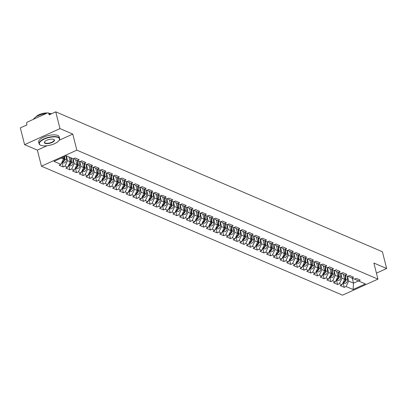 <?xml version="1.0" encoding="UTF-8"?>
<svg xmlns="http://www.w3.org/2000/svg" width="407" height="407" viewBox="0 0 407 407"><rect width="100%" height="100%" fill="white"/><g stroke="black" fill="none" stroke-linecap="round" stroke-linejoin="round"><path stroke-width="0.61" d="M41.448 166.198L342.531 295.161L377.935 279.121L76.847 150.158L41.448 166.198L37.378 150.122L47.054 145.737M59.259 140.206L72.777 134.081L59.992 128.602L24.593 144.648L37.378 150.122M24.593 144.648L20.35 127.879L26.969 124.878L26.659 123.657A1.277 1.068 -66.8 0 1 27.432 122.024L47.466 112.943A1.277 1.068 -66.8 0 1 48.26 112.922L50.88 114.041M352.284 278.307L353.515 283.16L353.088 289.509L365.405 283.928L358.435 280.942L360.276 280.108L356.201 278.363L354.36 279.197L347.944 276.2M353.088 289.509L346.113 286.523L344.276 287.357L343.142 282.885M343.35 274.374L344.612 279.344L342.038 284.778L340.201 285.612L344.276 287.357M342.038 284.778L339.423 283.659L337.581 284.493L336.452 280.016M336.66 271.505L337.917 276.48L335.348 281.914L333.506 282.748L337.581 284.493M335.348 281.914L332.728 280.789L330.891 281.624L329.756 277.152M329.965 268.64L331.227 273.611L328.653 279.044L326.811 279.879L330.891 281.624M328.653 279.044L326.038 277.925L324.196 278.759L323.061 274.282M323.275 265.771L324.532 270.747L321.962 276.18L320.121 277.014L324.196 278.759M321.962 276.18L319.342 275.056L317.506 275.89L316.371 271.418M316.58 262.907L317.842 267.882L315.267 273.311L313.426 274.145L317.506 275.89M315.267 273.311L312.652 272.191L310.811 273.026L309.676 268.549M309.89 260.037L311.146 265.013L308.577 270.446L306.736 271.281L310.811 273.026M308.577 270.446L305.957 269.322L304.115 270.156L302.986 265.685M303.195 257.173L304.456 262.149L301.882 267.577L300.04 268.411L304.115 270.156M301.882 267.577L299.267 266.458L297.425 267.292L296.291 262.815M296.505 254.304L297.761 259.279L295.192 264.713L293.35 265.547L297.425 267.292M295.192 264.713L292.572 263.594L290.73 264.428L289.601 259.951M289.809 251.44L291.071 256.415L288.497 261.843L286.655 262.678L290.73 264.428M288.497 261.843L285.882 260.724L284.04 261.559L282.906 257.082M283.119 248.57L284.376 253.546L281.807 258.979L279.965 259.814L284.04 261.559M281.807 258.979L279.187 257.86L277.345 258.694L276.216 254.217M276.424 245.706L277.686 250.681L275.112 256.11L273.27 256.944L277.345 258.694M275.112 256.11L272.497 254.991L270.655 255.825L269.52 251.348M269.734 242.837L270.991 247.812L268.422 253.246L266.58 254.08L270.655 255.825M268.422 253.246L265.802 252.126L263.96 252.961L262.83 248.484M263.039 239.972L264.296 244.948L261.726 250.381L259.885 251.211L263.96 252.961M261.726 250.381L259.111 249.257L257.27 250.091L256.135 245.614M256.349 237.103L257.606 242.079L255.036 247.512L253.195 248.346L257.27 250.091M255.036 247.512L252.416 246.393L250.575 247.227L249.445 242.75M249.654 234.239L250.91 239.214L248.341 244.648L246.5 245.482L250.575 247.227M248.341 244.648L245.726 243.523L243.885 244.358L242.75 239.881M242.959 231.369L244.22 236.345L241.646 241.778L239.809 242.613L243.885 244.358M241.646 241.778L239.031 240.659L237.189 241.493L236.06 237.016M236.269 228.505L237.525 233.481L234.956 238.914L233.114 239.748L237.189 241.493M234.956 238.914L232.341 237.79L230.499 238.624L229.365 234.152M229.573 225.636L230.835 230.611L228.261 236.045L226.424 236.879L230.499 238.624M228.261 236.045L225.646 234.925L223.804 235.76L222.675 231.283M222.883 222.771L224.14 227.747L221.571 233.18L219.729 234.015L223.804 235.76M221.571 233.18L218.956 232.056L217.114 232.89L215.98 228.419M216.188 219.907L217.45 224.878L214.876 230.311L213.039 231.145L217.114 232.89M214.876 230.311L212.261 229.192L210.419 230.026L209.29 225.549M209.498 217.038L210.755 222.013L208.186 227.447L206.344 228.281L210.419 230.026M208.186 227.447L205.566 226.323L203.729 227.157L202.594 222.685M202.803 214.174L204.065 219.144L201.49 224.578L199.649 225.412L203.729 227.157M201.49 224.578L198.875 223.458L197.034 224.293L195.899 219.816M196.113 211.304L197.37 216.28L194.8 221.713L192.959 222.548L197.034 224.293M194.8 221.713L192.18 220.589L190.344 221.423L189.209 216.951M189.418 208.44L190.68 213.416L188.105 218.844L186.264 219.678L190.344 221.423M188.105 218.844L185.49 217.725L183.649 218.559L182.514 214.082M182.728 205.571L183.984 210.546L181.415 215.98L179.573 216.814L183.649 218.559M181.415 215.98L178.795 214.86L176.959 215.69L175.824 211.218M176.033 202.706L177.294 207.682L174.72 213.11L172.878 213.945L176.959 215.69M174.72 213.11L172.105 211.991L170.263 212.825L169.129 208.348M169.343 199.837L170.599 204.813L168.03 210.246L166.188 211.08L170.263 212.825M168.03 210.246L165.41 209.127L163.568 209.961L162.439 205.484M162.647 196.973L163.909 201.948L161.335 207.377L159.493 208.211L163.568 209.961M161.335 207.377L158.72 206.257L156.878 207.092L155.744 202.615M155.957 194.103L157.214 199.079L154.645 204.512L152.803 205.347L156.878 207.092M154.645 204.512L152.025 203.393L150.183 204.228L149.054 199.751M149.262 191.239L150.524 196.215L147.95 201.643L146.108 202.477L150.183 204.228M147.95 201.643L145.335 200.524L143.493 201.358L142.358 196.881M142.572 188.37L143.829 193.345L141.26 198.779L139.418 199.613L143.493 201.358M141.26 198.779L138.639 197.66L136.798 198.494L135.668 194.017M135.877 185.506L137.139 190.481L134.564 195.915L132.723 196.749L136.798 198.494M134.564 195.915L131.949 194.79L130.108 195.625L128.973 191.148M129.187 182.636L130.444 187.612L127.874 193.045L126.033 193.88L130.108 195.625M127.874 193.045L125.254 191.926L123.413 192.76L122.283 188.283M122.492 179.772L123.748 184.747L121.179 190.181L119.337 191.015L123.413 192.76M121.179 190.181L118.564 189.057L116.723 189.891L115.588 185.419M115.797 176.903L117.058 181.878L114.489 187.312L112.647 188.146L116.723 189.891M114.489 187.312L111.869 186.192L110.027 187.027L108.898 182.55M109.107 174.038L110.363 179.014L107.794 184.447L105.952 185.282L110.027 187.027M107.794 184.447L105.179 183.323L103.337 184.157L102.203 179.685M102.411 171.174L103.673 176.145L101.099 181.578L99.262 182.412L103.337 184.157M101.099 181.578L98.484 180.459L96.642 181.293L95.513 176.816M95.721 168.305L96.978 173.28L94.409 178.714L92.567 179.548L96.642 181.293M94.409 178.714L91.794 177.589L89.952 178.424L88.818 173.952M89.026 165.44L90.288 170.411L87.714 175.844L85.877 176.679L89.952 178.424M87.714 175.844L85.099 174.725L83.257 175.559L82.128 171.082M82.336 162.571L83.593 167.547L81.024 172.98L79.182 173.814L83.257 175.559M81.024 172.98L78.403 171.856L76.567 172.69L75.432 168.218M75.641 159.707L76.903 164.682L74.328 170.111L72.492 170.945L76.567 172.69M74.328 170.111L71.713 168.991L69.872 169.826L68.742 165.349M68.981 156.96L70.208 161.813L67.638 167.246L65.797 168.081L69.872 169.826M67.638 167.246L65.018 166.122L63.182 166.956L62.047 162.485M63.09 157.26L63.517 158.949L60.943 164.377L59.101 165.211L63.182 166.956M60.943 164.377L53.973 161.391L66.29 155.81L73.265 158.796L75.107 157.962L79.182 159.707L77.34 160.541L79.955 161.665L81.797 160.831L85.872 162.576L84.03 163.411L86.65 164.53L88.492 163.695L92.567 165.44L90.725 166.275L93.34 167.394L95.182 166.56L99.257 168.31L97.421 169.144L100.036 170.263L101.877 169.429L105.952 171.174L104.111 172.008L106.726 173.128L108.567 172.293L112.642 174.043L110.806 174.878L113.421 175.997L115.262 175.163L119.337 176.908L117.496 177.742L120.111 178.861L121.952 178.027L126.028 179.777L124.191 180.606L126.806 181.731L128.648 180.896L132.723 182.641L130.881 183.476L133.501 184.595L135.338 183.761L139.413 185.506L137.576 186.34L140.191 187.464L142.033 186.63L146.108 188.375L144.266 189.209L146.886 190.328L148.723 189.494L152.803 191.239L150.961 192.073L153.576 193.198L155.418 192.363L159.493 194.108L157.651 194.943L160.272 196.062L162.108 195.228L166.188 196.973L164.347 197.807L166.962 198.931L168.803 198.097L172.878 199.842L171.037 200.676L173.657 201.796L175.498 200.961L179.573 202.706L177.732 203.541L180.347 204.665L182.188 203.831L186.264 205.576L184.422 206.41L187.042 207.529L188.884 206.695L192.959 208.44L191.117 209.274L193.732 210.399L195.574 209.564L199.649 211.309L197.807 212.144L200.427 213.263L202.269 212.429L206.344 214.174L204.502 215.008L207.117 216.127L208.959 215.293L213.034 217.043L211.192 217.877L213.812 218.997L215.654 218.162L219.729 219.907L217.887 220.742L220.502 221.861L222.344 221.026L226.419 222.777L224.578 223.611L227.198 224.73L229.039 223.896L233.114 225.641L231.273 226.475L233.888 227.594L235.729 226.76L239.804 228.51L237.968 229.339L240.583 230.464L242.424 229.629L246.5 231.374L244.658 232.209L247.273 233.328L249.115 232.494L253.19 234.239L251.353 235.073L253.968 236.197L255.81 235.363L259.885 237.108L258.043 237.942L260.663 239.062L262.5 238.227L266.575 239.972L264.738 240.807L267.353 241.931L269.195 241.097L273.27 242.842L271.428 243.676L274.048 244.795L275.885 243.961L279.965 245.706L278.123 246.54L280.738 247.665L282.58 246.83L286.655 248.575L284.814 249.41L287.434 250.529L289.27 249.695L293.35 251.44L291.509 252.274L294.124 253.398L295.965 252.564L300.04 254.309L298.199 255.143L300.819 256.262L302.655 255.428L306.736 257.173L304.894 258.007L307.509 259.132L309.351 258.297L313.426 260.042L311.584 260.877L314.204 261.996L316.046 261.162L320.121 262.907L318.279 263.741L320.894 264.86L322.736 264.031L326.811 265.776L324.969 266.61L327.589 267.73L329.431 266.895L333.506 268.64L331.664 269.475L334.279 270.594L336.121 269.76L340.196 271.51L338.354 272.344L340.974 273.463L342.816 272.629L346.891 274.374L345.05 275.208L347.664 276.328L349.506 275.493L353.581 277.243L351.74 278.078M340.766 273.372L341.992 278.225L344.612 279.344M341.992 278.225L339.423 283.659M334.076 270.507L335.302 275.361L337.917 276.48M335.302 275.361L332.728 280.789M345.05 275.208L341.254 273.336M327.381 267.643L328.607 272.492L331.227 273.611M328.607 272.492L326.038 277.925M338.354 272.344L334.559 270.472M320.691 264.774L321.917 269.627L324.532 270.747M321.917 269.627L319.342 275.056M331.664 269.475L327.869 267.603M313.995 261.91L315.222 266.758L317.842 267.882M315.222 266.758L312.652 272.191M324.969 266.61L321.174 264.738M307.3 259.04L308.531 263.894L311.146 265.013M308.531 263.894L305.957 269.322M318.279 263.741L314.484 261.869M300.61 256.176L301.836 261.024L304.456 262.149M301.836 261.024L299.267 266.458M311.584 260.877L307.789 259.005M293.915 253.307L295.146 258.16L297.761 259.279M295.146 258.16L292.572 263.594M304.894 258.007L301.099 256.135M287.225 250.442L288.451 255.291L291.071 256.415M288.451 255.291L285.882 260.724M298.199 255.143L294.403 253.271M280.53 247.573L281.761 252.426L284.376 253.546M281.761 252.426L279.187 257.86M291.509 252.274L287.713 250.402M273.84 244.709L275.066 249.557L277.686 250.681M275.066 249.557L272.497 254.991M284.814 249.41L281.018 247.537M267.145 241.839L268.376 246.693L270.991 247.812M268.376 246.693L265.802 252.126M278.123 246.54L274.323 244.668M260.455 238.975L261.681 243.824L264.296 244.948M261.681 243.824L259.111 249.257M271.428 243.676L267.633 241.804M253.759 236.106L254.991 240.959L257.606 242.079M254.991 240.959L252.416 246.393M264.738 240.807L260.938 238.934M247.069 233.242L248.295 238.09L250.91 239.214M248.295 238.09L245.726 243.523M258.043 237.942L254.248 236.07M240.374 230.372L241.605 235.226L244.22 236.345M241.605 235.226L239.031 240.659M251.353 235.073L247.553 233.201M233.684 227.508L234.91 232.361L237.525 233.481M234.91 232.361L232.341 237.79M244.658 232.209L240.863 230.337M226.989 224.639L228.215 229.492L230.835 230.611M228.215 229.492L225.646 234.925M237.968 229.339L234.167 227.467M220.299 221.774L221.525 226.628L224.14 227.747M221.525 226.628L218.956 232.056M231.273 226.475L227.477 224.603M213.604 218.905L214.83 223.758L217.45 224.878M214.83 223.758L212.261 229.192M224.578 223.611L220.782 221.739M206.914 216.041L208.14 220.894L210.755 222.013M208.14 220.894L205.566 226.323M217.887 220.742L214.092 218.869M200.219 213.176L201.445 218.025L204.065 219.144M201.445 218.025L198.875 223.458M211.192 217.877L207.397 216.005M193.529 210.307L194.755 215.161L197.37 216.28M194.755 215.161L192.18 220.589M204.502 215.008L200.707 213.136M186.833 207.443L188.059 212.291L190.68 213.416M188.059 212.291L185.49 217.725M197.807 212.144L194.012 210.271M180.138 204.573L181.369 209.427L183.984 210.546M181.369 209.427L178.795 214.86M191.117 209.274L187.322 207.402M173.448 201.709L174.674 206.558L177.294 207.682M174.674 206.558L172.105 211.991M184.422 206.41L180.627 204.538M166.753 198.84L167.984 203.693L170.599 204.813M167.984 203.693L165.41 209.127M177.732 203.541L173.937 201.668M160.063 195.976L161.289 200.824L163.909 201.948M161.289 200.824L158.72 206.257M171.037 200.676L167.241 198.804M153.368 193.106L154.599 197.96L157.214 199.079M154.599 197.96L152.025 203.393M164.347 197.807L160.551 195.935M146.678 190.242L147.904 195.09L150.524 196.215M147.904 195.09L145.335 200.524M157.651 194.943L153.856 193.071M139.983 187.373L141.214 192.226L143.829 193.345M141.214 192.226L138.639 197.66M150.961 192.073L147.166 190.201M133.293 184.508L134.519 189.357L137.139 190.481M134.519 189.357L131.949 194.79M144.266 189.209L140.471 187.337M126.597 181.639L127.829 186.492L130.444 187.612M127.829 186.492L125.254 191.926M137.576 186.34L133.776 184.468M119.907 178.775L121.133 183.628L123.748 184.747M121.133 183.628L118.564 189.057M130.881 183.476L127.086 181.603M113.212 175.905L114.443 180.759L117.058 181.878M114.443 180.759L111.869 186.192M124.191 180.606L120.391 178.734M106.522 173.041L107.748 177.895L110.363 179.014M107.748 177.895L105.179 183.323M117.496 177.742L113.701 175.87M99.827 170.172L101.053 175.025L103.673 176.145M101.053 175.025L98.484 180.459M110.806 174.878L107.005 173M93.137 167.308L94.363 172.161L96.978 173.28M94.363 172.161L91.794 177.589M104.111 172.008L100.315 170.136M86.442 164.443L87.668 169.292L90.288 170.411M87.668 169.292L85.099 174.725M97.421 169.144L93.62 167.272M79.752 161.574L80.978 166.427L83.593 167.547M80.978 166.427L78.403 171.856M90.725 166.275L86.93 164.403M73.056 158.71L74.283 163.558L76.903 164.682M74.283 163.558L71.713 168.991M84.03 163.411L80.235 161.538M66.366 155.84L67.593 160.694L70.208 161.813M67.593 160.694L65.018 166.122M77.34 160.541L73.545 158.669M50.371 114.275L48.82 113.614L49.13 114.835L55.749 111.839L59.992 128.602M48.82 113.614A1.277 1.068 -66.8 0 0 48.26 112.922M61.386 158.033L63.517 158.949M376.424 273.153L386.65 268.518L382.407 251.75L55.749 111.839M386.65 268.518L373.865 263.044L377.935 279.121M72.777 134.081L76.847 150.158M347.461 276.241L348.687 281.095L353.515 283.16L358.419 280.937M348.687 281.095L346.113 286.523M358.435 280.942L354.639 279.07M61.935 162.286A2.803 2.345 -66.8 0 0 64.744 159.086L64.652 156.553M61.874 162.408L62.866 162.836A2.803 2.345 -66.8 0 0 66.392 159.793L66.249 155.83M62.078 161.986A2.803 2.345 -66.8 0 0 64.225 158.862L64.153 156.781M40.792 145.299A10.373 3.841 165.8 0 0 50.575 145.06A10.373 3.841 165.8 0 0 59.025 140.537A10.373 3.841 165.8 0 0 58.064 137.474A10.373 3.841 165.8 0 0 44.373 139.067A10.373 3.841 165.8 0 0 40.583 145.207A10.373 3.841 165.8 0 0 40.792 145.299M40.446 145.136A10.628 3.938 -14.2 0 1 40.303 145.07A10.628 3.938 -14.2 0 1 39.067 143.763A10.628 3.938 -14.2 0 1 46.123 138.024A10.628 3.938 -14.2 0 1 58.221 137.149A10.628 3.938 -14.2 0 1 59.671 138.553A10.628 3.938 -14.2 0 1 59.203 140.288A10.628 3.938 -14.2 0 1 59.112 140.415M45.106 143.345A5.184 1.923 -14.2 0 1 44.628 141.809A5.184 1.923 -14.2 0 1 48.85 139.55A5.184 1.923 -14.2 0 1 53.744 139.428A5.184 1.923 -14.2 0 1 53.851 139.479A5.184 1.923 -14.2 0 1 51.954 142.547A5.184 1.923 -14.2 0 1 45.106 143.345M44.724 141.682A4.93 1.826 165.8 0 0 44.587 142.369A4.93 1.826 165.8 0 0 45.263 143.02A4.93 1.826 165.8 0 0 50.875 142.613A4.93 1.826 165.8 0 0 54.151 139.947A4.93 1.826 165.8 0 0 53.704 139.413M48.937 113.212A7.652 2.834 -14.2 0 1 49.445 113.385A7.652 2.834 -14.2 0 1 49.578 113.446M39.067 143.763L38.64 142.079A10.628 3.938 -14.2 0 1 45.696 136.335A10.628 3.938 -14.2 0 1 57.794 135.465A10.628 3.938 -14.2 0 1 59.244 136.864L59.671 138.553M36.009 116.88A7.652 2.834 -14.2 0 1 47.41 112.968M33.44 119.302A10.628 3.938 -14.2 0 1 46.108 113.563M49.476 113.441A10.628 3.938 -14.2 0 1 51.536 113.746M68.63 165.156A2.803 2.345 -66.8 0 0 71.434 161.95L71.291 157.952M68.569 165.278L69.561 165.7A2.803 2.345 -66.8 0 0 73.087 162.658L72.939 158.659M68.768 164.855A2.803 2.345 -66.8 0 0 70.92 161.732L70.772 157.728M69.144 157.606L69.124 157.021M75.32 168.02A2.803 2.345 -66.8 0 0 78.129 164.82L77.981 160.816M75.264 168.142L76.251 168.569A2.803 2.345 -66.8 0 0 79.777 165.527L79.635 161.523M75.463 167.72A2.803 2.345 -66.8 0 0 77.615 164.596L77.467 160.597M75.834 160.47L75.814 159.788M82.016 170.889A2.803 2.345 -66.8 0 0 84.819 167.684L84.676 163.685M81.955 171.011L82.947 171.433A2.803 2.345 -66.8 0 0 86.472 168.391L86.325 164.392M82.153 170.589A2.803 2.345 -66.8 0 0 84.305 167.465L84.163 163.461M82.529 163.339L82.504 162.658M88.706 173.753A2.803 2.345 -66.8 0 0 91.514 170.553L91.366 166.549M88.65 173.875L89.642 174.303A2.803 2.345 -66.8 0 0 93.162 171.261L93.02 167.257M88.848 173.453A2.803 2.345 -66.8 0 0 91 170.33L90.853 166.331M89.225 166.204L89.199 165.522M95.401 176.618A2.803 2.345 -66.8 0 0 98.204 173.418L98.062 169.419M95.34 176.745L96.332 177.167A2.803 2.345 -66.8 0 0 99.857 174.125L99.71 170.126M95.538 176.323A2.803 2.345 -66.8 0 0 97.69 173.199L97.548 169.195M95.915 169.073L95.889 168.386M102.091 179.487A2.803 2.345 -66.8 0 0 104.899 176.287L104.752 172.283M102.035 179.609L103.027 180.036A2.803 2.345 -66.8 0 0 106.548 176.994L106.405 172.99M102.233 179.187A2.803 2.345 -66.8 0 0 104.385 176.063L104.238 172.064M102.61 171.937L102.584 171.255M108.786 182.351A2.803 2.345 -66.8 0 0 111.589 179.151L111.447 175.152M108.725 182.478L109.717 182.901A2.803 2.345 -66.8 0 0 113.243 179.858L113.095 175.86M108.923 182.056A2.803 2.345 -66.8 0 0 111.075 178.932L110.933 174.929M109.3 174.807L109.274 174.12M115.476 185.221A2.803 2.345 -66.8 0 0 118.284 182.015L118.137 178.017M115.42 185.343L116.412 185.77A2.803 2.345 -66.8 0 0 119.938 182.728L119.79 178.724M115.619 184.92A2.803 2.345 -66.8 0 0 117.771 181.797L117.623 177.798M115.995 177.671L115.97 176.989M122.171 188.085A2.803 2.345 -66.8 0 0 124.974 184.885L124.832 180.886M122.11 188.212L123.102 188.634A2.803 2.345 -66.8 0 0 126.628 185.592L126.485 181.593M122.309 187.79A2.803 2.345 -66.8 0 0 124.461 184.666L124.318 180.662M122.685 180.54L122.66 179.853M128.861 190.954A2.803 2.345 -66.8 0 0 131.67 187.749L131.522 183.75M128.805 191.076L129.797 191.504A2.803 2.345 -66.8 0 0 133.323 188.456L133.175 184.457M129.004 190.654A2.803 2.345 -66.8 0 0 131.156 187.53L131.008 183.532M129.38 183.404L129.355 182.723M135.556 193.818A2.803 2.345 -66.8 0 0 138.36 190.618L138.217 186.62M135.495 193.946L136.487 194.368A2.803 2.345 -66.8 0 0 140.013 191.326L139.871 187.327M135.699 193.523A2.803 2.345 -66.8 0 0 137.846 190.4L137.703 186.396M136.07 186.274L136.045 185.587M142.247 196.688A2.803 2.345 -66.8 0 0 145.055 193.483L144.907 189.484M142.191 196.81L143.183 197.237A2.803 2.345 -66.8 0 0 146.708 194.19L146.561 190.191M142.389 196.388A2.803 2.345 -66.8 0 0 144.541 193.264L144.393 189.265M142.765 189.138L142.74 188.456M148.942 199.552A2.803 2.345 -66.8 0 0 151.745 196.352L151.602 192.348M148.881 199.679L149.873 200.102A2.803 2.345 -66.8 0 0 153.398 197.059L153.256 193.06M149.084 199.257A2.803 2.345 -66.8 0 0 151.231 196.128L151.089 192.129M149.455 192.007L149.43 191.321M155.632 202.421A2.803 2.345 -66.8 0 0 158.44 199.216L158.292 195.218M155.576 202.544L156.568 202.966A2.803 2.345 -66.8 0 0 160.093 199.923L159.946 195.925M155.774 202.121A2.803 2.345 -66.8 0 0 157.926 198.998L157.779 194.999M156.151 194.872L156.125 194.19M162.327 205.286A2.803 2.345 -66.8 0 0 165.135 202.086L164.988 198.082M162.266 205.408L163.258 205.835A2.803 2.345 -66.8 0 0 166.784 202.793L166.641 198.789M162.469 204.986A2.803 2.345 -66.8 0 0 164.616 201.862L164.474 197.863M162.841 197.741L162.815 197.054M169.017 208.155A2.803 2.345 -66.8 0 0 171.825 204.95L171.683 200.951M168.961 208.277L169.953 208.699A2.803 2.345 -66.8 0 0 173.479 205.657L173.331 201.658M169.159 207.855A2.803 2.345 -66.8 0 0 171.311 204.731L171.164 200.732M169.536 200.605L169.51 199.923M175.712 211.019A2.803 2.345 -66.8 0 0 178.52 207.819L178.373 203.815M175.651 211.141L176.643 211.569A2.803 2.345 -66.8 0 0 180.169 208.526L180.026 204.523M175.855 210.719A2.803 2.345 -66.8 0 0 178.001 207.595L177.859 203.597M176.226 203.469L176.2 202.788M182.402 213.889A2.803 2.345 -66.8 0 0 185.21 210.684L185.068 206.685M182.346 214.011L183.338 214.433A2.803 2.345 -66.8 0 0 186.864 211.391L186.716 207.392M182.545 213.589A2.803 2.345 -66.8 0 0 184.697 210.465L184.549 206.461M182.921 206.339L182.896 205.657M189.097 216.753A2.803 2.345 -66.8 0 0 191.906 213.553L191.758 209.549M189.036 216.875L190.028 217.302A2.803 2.345 -66.8 0 0 193.554 214.26L193.411 210.256M189.24 216.453A2.803 2.345 -66.8 0 0 191.387 213.329L191.244 209.33M189.611 209.203L189.591 208.521M195.787 219.622A2.803 2.345 -66.8 0 0 198.596 216.417L198.453 212.418M195.731 219.744L196.723 220.167A2.803 2.345 -66.8 0 0 200.249 217.124L200.102 213.126M195.93 219.322A2.803 2.345 -66.8 0 0 198.082 216.198L197.934 212.195M196.306 212.072L196.281 211.391M202.483 222.487A2.803 2.345 -66.8 0 0 205.291 219.287L205.143 215.283M202.427 222.609L203.414 223.036A2.803 2.345 -66.8 0 0 206.939 219.994L206.797 215.99M202.625 222.186A2.803 2.345 -66.8 0 0 204.772 219.063L204.629 215.064M202.996 214.937L202.976 214.255M209.178 225.351A2.803 2.345 -66.8 0 0 211.981 222.151L211.838 218.152M209.117 225.478L210.109 225.9A2.803 2.345 -66.8 0 0 213.634 222.858L213.487 218.859M209.315 225.056A2.803 2.345 -66.8 0 0 211.467 221.932L211.325 217.928M209.691 217.806L209.666 217.119M215.868 228.22A2.803 2.345 -66.8 0 0 218.676 225.02L218.528 221.016M215.812 228.342L216.804 228.77A2.803 2.345 -66.8 0 0 220.324 225.727L220.182 221.723M216.01 227.92A2.803 2.345 -66.8 0 0 218.162 224.796L218.015 220.798M216.387 220.67L216.361 219.989M222.563 231.084A2.803 2.345 -66.8 0 0 225.366 227.884L225.224 223.886M222.502 231.212L223.494 231.634A2.803 2.345 -66.8 0 0 227.02 228.592L226.872 224.593M222.7 230.789A2.803 2.345 -66.8 0 0 224.852 227.666L224.71 223.662M223.077 223.54L223.051 222.853M229.253 233.954A2.803 2.345 -66.8 0 0 232.061 230.754L231.914 226.75M229.197 234.076L230.189 234.503A2.803 2.345 -66.8 0 0 233.71 231.461L233.567 227.457M229.395 233.654A2.803 2.345 -66.8 0 0 231.547 230.53L231.4 226.531M229.772 226.404L229.746 225.722M235.948 236.818A2.803 2.345 -66.8 0 0 238.751 233.618L238.609 229.619M235.887 236.945L236.879 237.367A2.803 2.345 -66.8 0 0 240.405 234.325L240.257 230.326M236.085 236.523A2.803 2.345 -66.8 0 0 238.237 233.399L238.095 229.395M236.462 229.273L236.436 228.586M242.638 239.687A2.803 2.345 -66.8 0 0 245.446 236.482L245.299 232.483M242.582 239.809L243.574 240.237A2.803 2.345 -66.8 0 0 247.095 237.195L246.952 233.191M242.781 239.387A2.803 2.345 -66.8 0 0 244.933 236.263L244.785 232.265M243.157 232.138L243.132 231.456M249.333 242.552A2.803 2.345 -66.8 0 0 252.137 239.352L251.994 235.353M249.272 242.679L250.264 243.101A2.803 2.345 -66.8 0 0 253.79 240.059L253.647 236.06M249.471 242.257A2.803 2.345 -66.8 0 0 251.623 239.133L251.48 235.129M249.847 235.007L249.822 234.32M256.023 245.421A2.803 2.345 -66.8 0 0 258.832 242.216L258.684 238.217M255.967 245.543L256.959 245.97A2.803 2.345 -66.8 0 0 260.485 242.923L260.338 238.924M256.166 245.121A2.803 2.345 -66.8 0 0 258.318 241.997L258.17 237.998M256.542 237.871L256.517 237.189M262.719 248.285A2.803 2.345 -66.8 0 0 265.522 245.085L265.379 241.081M262.657 248.412L263.65 248.835A2.803 2.345 -66.8 0 0 267.175 245.792L267.033 241.794M262.861 247.99A2.803 2.345 -66.8 0 0 265.008 244.866L264.865 240.863M263.232 240.74L263.207 240.054M269.409 251.155A2.803 2.345 -66.8 0 0 272.217 247.949L272.069 243.951M269.353 251.277L270.345 251.704A2.803 2.345 -66.8 0 0 273.87 248.657L273.723 244.658M269.551 250.854A2.803 2.345 -66.8 0 0 271.703 247.731L271.555 243.732M269.927 243.605L269.902 242.923M276.104 254.019A2.803 2.345 -66.8 0 0 278.907 250.819L278.764 246.815M276.043 254.141L277.035 254.568A2.803 2.345 -66.8 0 0 280.56 251.526L280.418 247.522M276.246 253.719A2.803 2.345 -66.8 0 0 278.393 250.595L278.251 246.596M276.618 246.474L276.592 245.787M282.794 256.888A2.803 2.345 -66.8 0 0 285.602 253.683L285.455 249.684M282.738 257.01L283.73 257.433A2.803 2.345 -66.8 0 0 287.256 254.39L287.108 250.391M282.936 256.588A2.803 2.345 -66.8 0 0 285.088 253.464L284.941 249.466M283.313 249.338L283.287 248.657M289.489 259.752A2.803 2.345 -66.8 0 0 292.292 256.552L292.15 252.549M289.428 259.875L290.42 260.302A2.803 2.345 -66.8 0 0 293.946 257.26L293.803 253.256M289.631 259.452A2.803 2.345 -66.8 0 0 291.778 256.329L291.636 252.33M290.003 252.203L289.977 251.521M296.179 262.622A2.803 2.345 -66.8 0 0 298.987 259.417L298.845 255.418M296.123 262.744L297.115 263.166A2.803 2.345 -66.8 0 0 300.641 260.124L300.493 256.125M296.321 262.322A2.803 2.345 -66.8 0 0 298.473 259.198L298.326 255.194M296.698 255.072L296.672 254.39M302.874 265.486A2.803 2.345 -66.8 0 0 305.682 262.286L305.535 258.282M302.813 265.608L303.805 266.036A2.803 2.345 -66.8 0 0 307.331 262.993L307.188 258.989M303.017 265.186A2.803 2.345 -66.8 0 0 305.164 262.062L305.021 258.063M303.388 257.936L303.363 257.255M309.564 268.355A2.803 2.345 -66.8 0 0 312.373 265.15L312.23 261.152M309.508 268.478L310.5 268.9A2.803 2.345 -66.8 0 0 314.026 265.857L313.878 261.859M309.707 268.055A2.803 2.345 -66.8 0 0 311.859 264.932L311.711 260.928M310.083 260.806L310.058 260.124M316.259 271.22A2.803 2.345 -66.8 0 0 319.068 268.02L318.92 264.016M316.198 271.342L317.19 271.769A2.803 2.345 -66.8 0 0 320.716 268.727L320.574 264.723M316.402 270.92A2.803 2.345 -66.8 0 0 318.549 267.796L318.406 263.797M316.773 263.67L316.753 262.988M322.949 274.084A2.803 2.345 -66.8 0 0 325.758 270.884L325.615 266.885M322.893 274.211L323.886 274.633A2.803 2.345 -66.8 0 0 327.411 271.591L327.264 267.592M323.092 273.789A2.803 2.345 -66.8 0 0 325.244 270.665L325.096 266.661M323.468 266.539L323.443 265.857M329.645 276.953A2.803 2.345 -66.8 0 0 332.453 273.753L332.305 269.749M329.584 277.075L330.576 277.503A2.803 2.345 -66.8 0 0 334.101 274.46L333.959 270.457M329.787 276.653A2.803 2.345 -66.8 0 0 331.934 273.529L331.791 269.531M330.158 269.403L330.138 268.722M336.34 279.818A2.803 2.345 -66.8 0 0 339.143 276.618L339 272.619M336.279 279.945L337.271 280.367A2.803 2.345 -66.8 0 0 340.796 277.325L340.649 273.326M336.477 279.523A2.803 2.345 -66.8 0 0 338.629 276.399L338.482 272.395M336.854 272.273L336.828 271.586M343.03 282.687A2.803 2.345 -66.8 0 0 345.838 279.487L345.691 275.483M342.974 282.809L343.961 283.236A2.803 2.345 -66.8 0 0 347.486 280.194L347.344 276.19M343.172 282.387A2.803 2.345 -66.8 0 0 345.319 279.263L345.177 275.264M343.544 275.137L343.523 274.455M64.744 159.086L66.392 159.793M63.406 158.511L64.225 158.862M71.434 161.95L73.087 162.658M70.101 161.381L70.92 161.732M78.129 164.82L79.777 165.527M76.791 164.245L77.615 164.596M84.819 167.684L86.472 168.391M83.486 167.114L84.305 167.465M91.514 170.553L93.162 171.261M90.176 169.978L91 170.33M98.204 173.418L99.857 174.125M96.871 172.848L97.69 173.199M104.899 176.287L106.548 176.994M103.561 175.712L104.385 176.063M111.589 179.151L113.243 179.858M110.256 178.581L111.075 178.932M118.284 182.015L119.938 182.728M116.946 181.446L117.771 181.797M124.974 184.885L126.628 185.592M123.642 184.315L124.461 184.666M131.67 187.749L133.323 188.456M130.332 187.179L131.156 187.53M138.36 190.618L140.013 191.326M137.027 190.044L137.846 190.4M145.055 193.483L146.708 194.19M143.717 192.913L144.541 193.264M151.745 196.352L153.398 197.059M150.412 195.777L151.231 196.128M158.44 199.216L160.093 199.923M157.107 198.647L157.926 198.998M165.135 202.086L166.784 202.793M163.797 201.511L164.616 201.862M171.825 204.95L173.479 205.657M170.492 204.38L171.311 204.731M178.52 207.819L180.169 208.526M177.182 207.244L178.001 207.595M185.21 210.684L186.864 211.391M183.878 210.114L184.697 210.465M191.906 213.553L193.554 214.26M190.568 212.978L191.387 213.329M198.596 216.417L200.249 217.124M197.263 215.847L198.082 216.198M205.291 219.287L206.939 219.994M203.953 218.712L204.772 219.063M211.981 222.151L213.634 222.858M210.648 221.581L211.467 221.932M218.676 225.02L220.324 225.727M217.338 224.445L218.162 224.796M225.366 227.884L227.02 228.592M224.033 227.315L224.852 227.666M232.061 230.754L233.71 231.461M230.723 230.179L231.547 230.53M238.751 233.618L240.405 234.325M237.418 233.048L238.237 233.399M245.446 236.482L247.095 237.195M244.108 235.912L244.933 236.263M252.137 239.352L253.79 240.059M250.804 238.777L251.623 239.133M258.832 242.216L260.485 242.923M257.494 241.646L258.318 241.997M265.522 245.085L267.175 245.792M264.189 244.51L265.008 244.866M272.217 247.949L273.87 248.657M270.879 247.38L271.703 247.731M278.907 250.819L280.56 251.526M277.574 250.244L278.393 250.595M285.602 253.683L287.256 254.39M284.264 253.113L285.088 253.464M292.292 256.552L293.946 257.26M290.959 255.978L291.778 256.329M298.987 259.417L300.641 260.124M297.654 258.847L298.473 259.198M305.682 262.286L307.331 262.993M304.344 261.711L305.164 262.062M312.373 265.15L314.026 265.857M311.04 264.581L311.859 264.932M319.068 268.02L320.716 268.727M317.73 267.445L318.549 267.796M325.758 270.884L327.411 271.591M324.425 270.314L325.244 270.665M332.453 273.753L334.101 274.46M331.115 273.178L331.934 273.529M339.143 276.618L340.796 277.325M337.81 276.048L338.629 276.399M345.838 279.487L347.486 280.194M344.5 278.912L345.319 279.263M40.583 145.207L40.303 145.07"/></g></svg>
